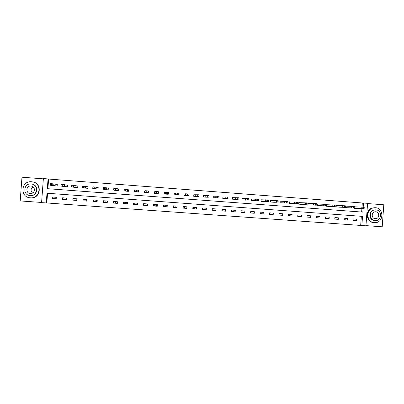 <?xml version="1.0" encoding="UTF-8"?>
<svg xmlns="http://www.w3.org/2000/svg" width="404" height="404" viewBox="0 0 404 404"><rect width="100%" height="100%" fill="white"/><g stroke="black" fill="none" stroke-linecap="round" stroke-linejoin="round"><path stroke-width="0.61" d="M47.551 193.274L46.834 202.965L41.577 202.646L43.374 178.573L48.051 178.927L47.324 188.678L362.832 212.125L363.075 208.762M43.354 178.841L21.973 177.21L20.2 200.929L41.592 202.46M365.968 225.629L382.209 226.79L383.8 204.798L367.564 203.56M362.009 207.055L362.302 202.98L367.584 203.308L365.953 225.811L361.863 225.518L362.524 216.387L46.985 193.228L46.258 202.985M46.834 202.965L361.863 225.518M86.815 199.536L86.719 200.833L83.032 200.874L86.956 201.157L87.072 199.556L83.153 199.268L83.032 200.874M86.976 200.849L86.719 200.833M96.384 200.233L96.288 201.525L93.218 201.611L97.122 201.894L97.243 200.293L93.334 200.01L93.218 201.611M97.147 201.586L96.288 201.525M105.919 200.924L105.823 202.217L103.358 202.343L107.252 202.626L107.368 201.03L103.48 200.748L103.358 202.343M107.272 202.318L105.823 202.217M115.418 201.616L115.322 202.904L113.463 203.076L117.337 203.358L117.453 201.763L113.58 201.48L113.463 203.076M117.357 203.05L115.322 202.904M124.876 202.303L124.78 203.591L123.523 203.803L127.376 204.081L127.497 202.495L123.639 202.212L123.523 203.803M127.401 203.778L124.78 203.591M134.3 202.99L134.204 204.273L133.537 204.53L137.38 204.808L137.496 203.222L133.658 202.939L133.537 204.53M137.405 204.505L134.204 204.273M143.688 203.672L143.516 205.252L147.344 205.53L147.46 203.944L143.632 203.667L143.516 205.252M147.288 203.934L147.192 205.212L143.592 204.949M156.626 204.611L156.53 205.888L153.475 205.666M165.923 205.288L165.832 206.56L163.368 206.383M175.19 205.959L175.094 207.232L173.22 207.095M184.416 206.631L184.325 207.903L183.037 207.808M193.612 207.297L193.521 208.565L192.809 208.514M202.773 207.964L202.545 209.222M144.935 191.021L144.566 190.991L144.45 192.577L148.278 192.865L148.394 191.279L148.106 192.849M144.9 191.557L144.582 191.531L144.506 192.582M360.681 225.376L361.338 216.297M356.681 219.155L353.177 218.897L353.066 220.417L356.57 220.67L356.681 219.155M347.561 218.493L344.046 218.236L343.935 219.756L347.455 220.008L347.561 218.493M338.411 217.827L334.881 217.569L334.77 219.089L338.299 219.347L338.411 217.827M329.22 217.16L325.68 216.903L325.568 218.428L329.109 218.68L329.22 217.16M319.998 216.488L316.438 216.231L316.327 217.756L319.887 218.014L319.998 216.488M310.737 215.812L307.161 215.554L307.05 217.084L310.625 217.342L310.737 215.812M301.435 215.14L297.849 214.877L297.738 216.413L301.323 216.67L301.435 215.14M292.102 214.458L288.501 214.196L288.385 215.736L291.986 215.994L292.102 214.458M282.729 213.777L279.114 213.514L278.997 215.054L282.613 215.317L282.729 213.777M273.316 213.095L269.685 212.832L269.574 214.373L273.205 214.635L273.316 213.095M263.868 212.408L260.221 212.14L260.11 213.691L263.756 213.953L263.868 212.408M254.384 211.716L250.722 211.454L250.611 212.999L254.268 213.267L254.384 211.716M244.859 211.024L241.183 210.757L241.072 212.312L244.743 212.575L244.859 211.024M235.295 210.327L231.603 210.06L231.492 211.615L235.178 211.883L235.295 210.327M225.695 209.631L221.988 209.363L221.877 210.923L225.578 211.191L225.695 209.631M216.054 208.929L212.332 208.661L212.216 210.221L215.938 210.494L216.054 208.929M206.373 208.227L202.636 207.954L202.525 209.519L206.257 209.792L206.373 208.227M196.652 207.52L192.905 207.247L192.789 208.817L196.536 209.09L196.652 207.52M186.895 206.813L183.128 206.54L183.017 208.111L186.779 208.383L186.895 206.813M177.093 206.101L173.316 205.823L173.2 207.398L176.977 207.671L177.093 206.101M167.256 205.383L163.463 205.106L163.347 206.686L167.14 206.959L167.256 205.383M157.378 204.666L153.565 204.389L153.449 205.969L157.262 206.247L157.378 204.666M76.861 198.813L72.922 198.526L72.806 200.132L76.745 200.419L76.861 198.813M66.609 198.066L62.655 197.778L62.534 199.389L66.488 199.677L66.609 198.066M56.313 197.319L52.343 197.031L52.222 198.642L56.191 198.93L56.313 197.319M362.302 202.98L48.611 179.053L47.894 188.724M361.646 212.039L361.888 208.716M357.449 208.54L353.965 208.07M348.334 207.858L344.834 207.373M336.057 205.414L345.375 205.818L345.263 207.378L342.218 207.161L342.329 205.586M339.183 207.171L335.674 206.671M326.861 204.722L326.563 204.702L326.452 206.227L329.997 206.479M317.625 204.025L317.327 204.005L317.216 205.535L320.776 205.798M308.353 203.328L308.055 203.308L307.944 204.838L311.514 205.091M299.041 202.626L298.743 202.606L298.632 204.141L302.217 204.409M289.698 201.924L289.395 201.899L289.284 203.439L292.885 203.692M280.31 201.217L280.012 201.192L279.896 202.732L283.512 202.99M270.892 200.505L270.589 200.485L270.478 202.025L274.104 202.283M261.433 199.793L261.13 199.773L261.014 201.318L264.66 201.571M251.934 199.081L251.631 199.056L251.515 200.606L255.177 200.859M242.4 198.359L242.092 198.339L241.981 199.889L245.652 200.142M232.825 197.642L232.517 197.617L232.406 199.172L236.093 199.424M223.21 196.915L222.902 196.894L222.791 198.45L226.493 198.697M213.559 196.187L213.251 196.167L213.135 197.728L216.857 197.975M203.868 195.46L203.56 195.435L203.444 197.001L207.181 197.243M194.137 194.723L193.829 194.703L193.713 196.268L197.46 196.506M187.708 195.763L183.941 195.536L184.057 193.965M177.912 195.011L174.129 194.804L174.245 193.228M168.079 194.243L164.276 194.061L164.393 192.486M158.206 193.415L154.384 193.319L154.5 191.738M134.497 191.597L138.319 192.117L138.436 190.531L138.118 190.506M124.472 190.961L128.321 191.365L128.437 189.774L128.113 189.754M114.413 190.244L118.276 190.612L118.397 189.022L118.074 188.996M104.313 189.506L108.196 189.855L108.312 188.259L107.989 188.234M94.172 188.754L98.071 189.097L98.192 187.496L97.864 187.471M83.987 188.001L87.905 188.335L88.027 186.734L87.698 186.709M73.76 187.239L77.699 187.567L77.815 185.961L77.487 185.936M63.494 186.471L67.448 186.799L67.564 185.189L67.236 185.168M53.182 185.704L57.151 186.027L57.272 184.416L56.944 184.391M48.611 179.053L48.051 178.927M363.191 207.141L363.494 202.995M353.076 220.332L356.57 220.67M343.945 219.665L347.455 220.008M334.775 218.998L338.299 219.347M325.574 218.327L329.109 218.68M316.337 217.65L319.887 218.014M307.06 216.973L310.625 217.342M297.748 216.292L301.323 216.67M288.395 215.61L291.986 215.994M279.007 214.923L282.613 215.317M269.584 214.226L273.205 214.635M260.12 213.529L263.756 213.953M250.621 212.827L254.268 213.267M241.082 212.12L244.743 212.575M231.507 211.408L235.178 211.883M221.892 210.686L225.578 211.191M212.236 209.954L215.938 210.494M202.677 209.232L206.257 209.792M193.521 208.565L196.536 209.09M184.325 207.903L186.779 208.383M175.094 207.232L176.977 207.671M165.832 206.56L167.14 206.959M156.53 205.888L157.262 206.247M147.192 205.212L147.344 205.53M144.566 190.991L144.582 191.531M76.765 200.137L72.806 200.132M66.508 199.43L62.534 199.389M56.206 198.707L52.222 198.642M354.237 208.307L363.378 208.732L357.156 208.53M354.803 206.808L364.231 207.237L364.115 208.792M360.747 208.58L362.686 208.727L360.747 208.58M374.367 222.66L375.109 222.67C383.866 222.74 384.199 207.999 375.447 207.722L372.74 208.055C365.368 210.11 366.751 222.498 374.367 222.66M375.089 220.614L375.826 220.614C382.022 220.422 382.063 210.024 375.866 209.838L374.109 210.019C368.63 211.312 369.478 220.493 375.089 220.614M375.73 211.752L374.71 211.837C371.094 212.56 371.549 218.614 375.225 218.7L375.821 218.69C379.74 218.428 379.654 211.863 375.73 211.752M374.518 220.564C368.923 220.443 368.079 211.282 373.543 209.994L375.296 209.812M374.831 207.701L372.135 208.035C364.777 210.08 366.155 222.437 373.756 222.599M32.537 193.021C30.426 190.769 30.613 188.734 33.108 186.906M30.33 197.814C40.536 198.95 42.334 182.921 32.123 181.83L31.527 181.765C21.028 180.573 19.614 197.238 30.174 197.798L30.33 197.814M30.936 197.834C40.976 198.642 42.46 182.941 32.451 181.881L32.391 181.876M31.446 184.007L31.058 183.966C23.508 183.113 22.447 195.082 30.037 195.541L30.194 195.556C37.592 196.379 38.85 184.744 31.446 184.007L31.744 184.052C39.102 184.779 37.9 196.339 30.547 195.571M30.906 186.027C26.058 185.481 25.351 193.152 30.219 193.481L30.351 193.496C35.133 194.031 35.921 186.491 31.128 186.052L30.906 186.027M345.112 207.626L353.349 207.979L348.041 207.843M345.354 206.111L354.823 206.53L354.707 208.085M351.374 207.878L353.313 208.025L351.374 207.878M345.263 207.388L338.89 207.156M335.951 206.939L342.218 207.161M341.961 207.171L343.905 207.318L341.961 207.171M326.75 206.247L334.987 206.601L329.699 206.469M326.563 204.717L335.891 205.101L335.78 206.666M332.512 206.464L334.456 206.611L332.512 206.464M317.514 205.555L325.447 205.883L320.478 205.777M317.327 204.02L326.371 204.384L326.26 205.949M323.023 205.752L324.973 205.899L323.023 205.752M323.205 205.732L323.316 204.156L323.205 205.732M308.242 204.858L315.251 205.116L311.216 205.081M308.055 203.323L316.817 203.667L316.706 205.237M313.494 205.035L315.453 205.181L313.494 205.035M298.93 204.161L305.626 204.394L301.919 204.384M298.743 202.621L307.227 202.939L307.111 204.515M303.929 204.318L305.894 204.464L303.929 204.318M289.582 203.459L296.587 203.717L292.582 203.687M289.395 201.919L297.591 202.217L297.475 203.793M294.324 203.596L296.299 203.747L294.324 203.596M280.199 202.757L286.885 202.99L283.214 202.985M280.007 201.212L287.921 201.485L287.805 203.066M284.679 202.874L286.663 203.02L284.679 202.874M270.776 202.05L277.144 202.258L273.801 202.278M270.589 200.505L278.21 200.753L278.093 202.338M274.993 202.146L276.982 202.298L274.993 202.146M261.317 201.338L266.736 201.475L264.357 201.566M261.125 199.793L268.453 200.02L268.337 201.606M265.271 201.414L267.266 201.566L265.271 201.414M251.823 200.626L256.914 200.738L254.868 200.859M251.626 199.081L258.661 199.278L258.545 200.874M255.505 200.682L257.51 200.833L255.505 200.682M242.284 199.914L247.682 200.046L245.344 200.142M242.092 198.364L248.829 198.541L248.707 200.137M245.698 199.95L247.713 200.101L245.698 199.95M232.709 199.197L237.779 199.303L235.784 199.424M232.517 197.647L238.951 197.793L238.835 199.394M235.855 199.207L237.875 199.359L235.855 199.207M223.099 198.475L227.836 198.556L226.184 198.707M222.902 196.93L229.033 197.046L228.917 198.652M225.967 198.465L227.997 198.622L225.967 198.465M213.448 197.748L217.206 197.758L218.958 197.909L216.544 197.98M213.246 196.208L219.079 196.293L218.958 197.904M216.039 197.723L218.079 197.874L216.039 197.723M203.752 197.021L207.176 197.006L208.959 197.157L206.863 197.258M203.555 195.486L209.075 195.541L208.959 197.152M206.065 196.975L208.116 197.127L206.065 196.975M194.026 196.293L197.102 196.248L198.914 196.405L197.147 196.526M193.824 194.758L199.036 194.784L198.914 196.4M196.056 196.223L198.112 196.379L196.056 196.223M184.254 195.561L186.986 195.491L188.83 195.647L187.39 195.794M184.052 194.041L185.709 193.779L188.951 194.026L188.83 195.647M186.002 195.47L188.067 195.622L186.002 195.47M174.442 194.824L176.826 194.728L178.704 194.89L177.593 195.061M174.235 193.324L175.568 193.016L178.826 193.258L178.704 194.885M175.907 194.708L177.977 194.864L175.907 194.708M164.595 194.087L166.625 193.96L168.534 194.122L167.756 194.324M164.383 192.632L165.387 192.248L168.655 192.496L168.534 194.122M165.766 193.95L167.852 194.107L165.766 193.95M154.702 193.344L156.378 193.193L158.323 193.359L157.878 193.582M154.399 193.319L154.57 192.728L154.545 193.334M154.394 193.208L154.51 192.021L155.232 191.476L158.444 191.723L158.323 193.359M155.585 193.188L157.676 193.344L155.585 193.188M144.768 192.602L144.768 192.339L146.091 192.42L148.066 192.587L147.96 192.839M144.768 192.339L144.89 190.703L146.213 190.779L148.187 190.951L148.066 192.587M145.359 192.42L147.46 192.577L145.359 192.461M138.168 191.597L138.319 190.804L137.885 190.173L134.577 189.925L134.456 191.567L134.8 191.849M134.456 191.567L137.996 192.092M138.123 192.102L138.264 191.602M135.093 191.648L137.244 191.855L135.093 191.648M128.427 189.946L127.543 189.395L124.22 189.143L124.094 190.789L124.785 191.102M124.094 190.789L127.997 191.339M128.295 191.365L128.361 190.809M124.78 190.875L126.997 191.082L124.78 190.875M118.387 189.128L117.155 188.612L113.817 188.36L113.696 190.006L114.731 190.345M113.696 190.006L117.958 190.587M114.423 190.097L116.711 190.314L114.423 190.097M108.307 188.34L106.722 187.825L103.368 187.572L103.247 189.224L104.631 189.587M103.247 189.224L107.873 189.835M104.025 189.314L106.378 189.537L104.025 189.314M98.187 187.562L92.875 186.779L92.753 188.436L94.491 188.83M92.753 188.436L97.748 189.072M93.582 188.532L96.006 188.759L93.582 188.532M88.022 186.784L82.34 185.986L82.219 187.643M84.31 188.067L82.219 187.648L83.426 187.719L87.582 188.309M83.093 187.744L85.582 187.976L83.093 187.744M77.815 186.007L71.755 185.189L71.634 186.845L74.089 187.299M71.634 186.85L77.371 187.547M72.558 186.956L75.119 187.193L72.558 186.956M67.564 185.229L61.13 184.386L61.004 186.047L63.822 186.527M61.004 186.052L67.12 186.774M61.979 186.158L64.61 186.401L61.979 186.158M57.272 184.451L50.455 183.583M53.515 185.754L50.328 185.254L52.166 185.37L56.823 186.002M51.353 185.365L54.055 185.613L51.353 185.365M361.08 208.575L361.191 207.01M363.378 208.732L363.489 207.161M362.772 208.686L362.888 207.116M351.667 207.868L351.783 206.303M353.954 208.025L354.066 206.449M353.349 207.979L353.46 206.404M344.491 207.313L344.602 205.737M343.88 207.267L343.996 205.692M332.729 206.449L332.84 204.873M334.987 206.601L335.103 205.02M334.376 206.555L334.492 204.974M325.447 205.883L325.558 204.303M324.831 205.838L324.947 204.257M313.635 205.015L313.746 203.434L313.645 205.015M315.867 205.166L315.979 203.581M315.251 205.116L315.362 203.535M304.025 204.293L304.141 202.707M306.247 204.444L306.358 202.853M305.626 204.394L305.742 202.808M294.38 203.571L294.496 201.98M296.587 203.717L296.703 202.126M295.965 203.672L296.082 202.081M284.694 202.843L284.81 201.253M286.885 202.99L287.002 201.394M286.264 202.944L286.38 201.349M274.967 202.111L275.084 200.52M277.144 202.258L277.265 200.662M276.523 202.212L276.639 200.611M265.201 201.379L265.322 199.783M267.367 201.525L267.483 199.924M266.736 201.475L266.852 199.874M255.399 200.642L255.515 199.041M257.545 200.788L257.661 199.182M256.914 200.738L257.03 199.137M245.546 199.904L245.667 198.298M247.682 200.046L247.798 198.44M247.051 200L247.167 198.389M235.658 199.162L235.779 197.556M237.779 199.303L237.895 197.692M237.143 199.258L237.259 197.647M225.73 198.415L225.846 196.804M227.836 198.556L227.952 196.945M227.194 198.51L227.316 196.894M215.756 197.667L215.877 196.056M217.847 197.809L217.968 196.187M217.206 197.758L217.327 196.142M205.742 196.915L205.863 195.299M207.818 197.056L207.939 195.435M207.176 197.006L207.292 195.385M195.688 196.162L195.809 194.541M197.748 196.299L197.869 194.672M197.102 196.248L197.223 194.627M185.593 195.405L185.709 193.779M185.976 195.47L186.678 195.526M187.638 195.541L187.754 193.91M186.986 195.491L187.108 193.864M175.452 194.642L175.568 193.016M175.886 194.713L177.053 194.799M177.482 194.779L177.598 193.147M176.826 194.728L176.947 193.097M165.266 193.88L165.387 192.248M167.281 194.011L167.402 192.375M166.625 193.96L166.746 192.329M155.04 193.112L155.161 191.476M157.04 193.243L157.161 191.607M156.378 193.193L156.499 191.557M146.753 192.471L146.874 190.829M146.091 192.42L146.213 190.779M137.764 191.814L137.885 190.173M136.421 191.698L136.542 190.052M135.759 191.648L135.88 190.001M127.422 191.036L127.543 189.395M126.048 190.915L126.169 189.269M125.381 190.865L125.503 189.218M117.034 190.259L117.155 188.612M115.63 190.132L115.751 188.481M114.958 190.087L115.079 188.431M106.6 189.476L106.722 187.825M105.166 189.35L105.287 187.693M104.495 189.299L104.616 187.643M96.122 188.688L96.243 187.037M94.657 188.562L94.778 186.901M93.98 188.511L94.102 186.85M85.597 187.9L85.724 186.239M84.103 187.769L84.224 186.108M83.426 187.719L83.547 186.057M75.033 187.108L75.154 185.446M73.503 186.971L73.624 185.305M72.821 186.921L72.942 185.254M64.418 186.31L64.539 184.643M62.857 186.173L62.979 184.502M62.171 186.123L62.297 184.451M53.757 185.512L53.878 183.84M52.166 185.37L52.288 183.699M51.48 185.32L51.601 183.648M374.599 218.589L375.821 218.69M373.543 209.994L374.109 210.019M372.74 208.055L372.135 208.035M30.593 193.506L30.219 193.481M304.05 204.293L304.161 202.707M294.41 203.571L294.526 201.98M284.729 202.843L284.845 201.253M275.008 202.111L275.124 200.52M265.246 201.379L265.362 199.783M255.444 200.647L255.56 199.041M245.602 199.904L245.718 198.298M235.719 199.162L235.835 197.556M225.791 198.42L225.907 196.809M215.822 197.667L215.938 196.056M205.813 196.92L205.929 195.299M195.758 196.162L195.874 194.541M185.658 195.405L185.779 193.779M175.523 194.642L175.639 193.016M165.337 193.88L165.458 192.248M155.111 193.112L155.232 191.476M144.839 192.339L144.96 190.698M134.522 191.567L134.648 189.92M124.164 190.789L124.286 189.143M113.761 190.006L113.883 188.355M103.313 189.224L103.434 187.567M92.814 188.436L92.94 186.774M82.275 187.643L82.396 185.981M71.69 186.85L71.811 185.184M61.055 186.047L61.181 184.381M50.374 185.249L50.5 183.578"/></g></svg>
